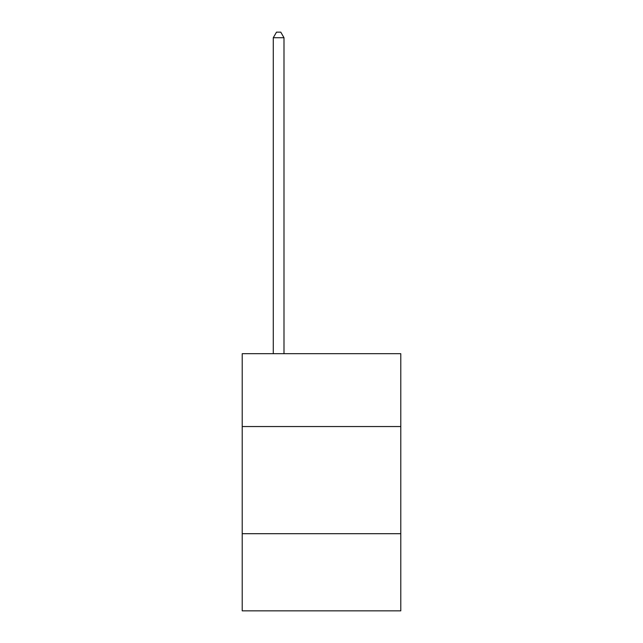 <?xml version="1.0" encoding="UTF-8"?>
<svg xmlns="http://www.w3.org/2000/svg" width="643" height="643" viewBox="0 0 643 643"><rect width="100%" height="100%" fill="white"/><g stroke="black" fill="none" stroke-linecap="round" stroke-linejoin="round"><path stroke-width="0.96" d="M400.79 426.55L400.79 353.69L242.21 353.69L242.21 426.55L400.79 426.55L400.79 610.85L242.21 610.85L242.21 426.55M400.79 533.698L242.21 533.698M283.997 353.69L283.997 37.72L273.283 37.72L273.283 353.69M273.283 37.72L276.498 32.15L280.782 32.15L283.997 37.72"/></g></svg>
